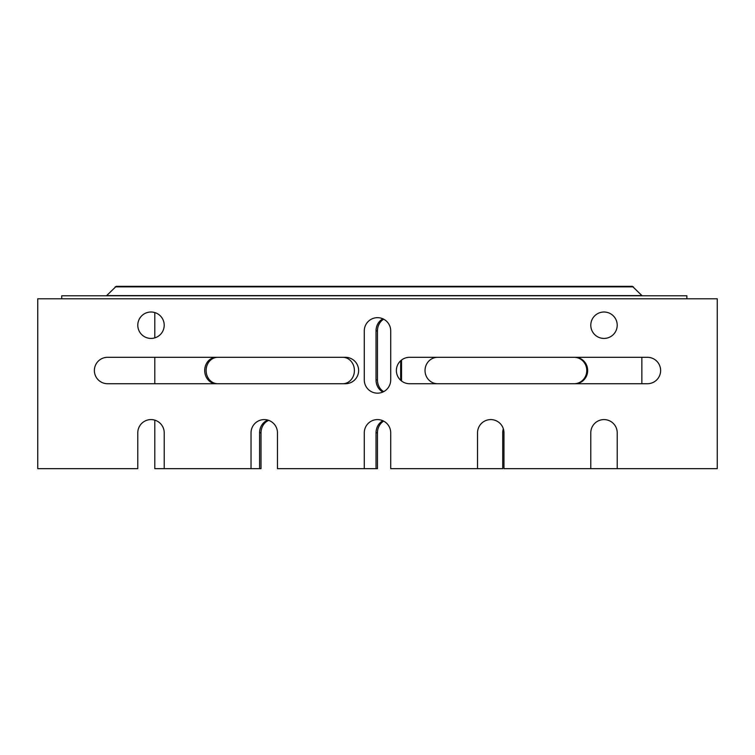 <?xml version="1.0" encoding="UTF-8"?>
<svg xmlns="http://www.w3.org/2000/svg" width="755" height="755" viewBox="0 0 755 755"><rect width="100%" height="100%" fill="white"/><g stroke="black" fill="none" stroke-linecap="round" stroke-linejoin="round"><path stroke-width="1.13" d="M61.721 298.791L61.721 295.771L686.861 295.771L686.861 298.791M642.109 295.771L632.379 286.334L116.204 286.334L106.474 295.771M151 338.429A13.213 13.213 0 0 1 139.562 318.61A13.213 13.213 0 0 1 162.438 318.61A13.213 13.213 0 0 1 151 338.429M604 338.429A13.213 13.213 0 0 1 592.562 318.61A13.213 13.213 0 0 1 615.438 318.61A13.213 13.213 0 0 1 604 338.429M364.287 379.954L364.287 330.879A13.213 13.213 0 0 1 377.5 317.666A13.213 13.213 0 0 1 390.712 330.879L390.712 379.954A13.213 13.213 0 0 1 377.5 393.166A13.213 13.213 0 0 1 364.287 379.954M409.587 357.304L647.413 357.304A13.213 13.213 0 0 1 660.625 370.516A13.213 13.213 0 0 1 647.413 383.729L409.587 383.729A13.213 13.213 0 0 1 396.375 370.516A13.213 13.213 0 0 1 409.587 357.304M107.587 357.304L345.412 357.304A13.213 13.213 0 0 1 358.625 370.516A13.213 13.213 0 0 1 345.412 383.729L107.587 383.729A13.213 13.213 0 0 1 94.375 370.516A13.213 13.213 0 0 1 107.587 357.304M590.788 432.804A13.213 13.213 0 0 1 604 419.591A13.213 13.213 0 0 1 617.212 432.804L617.212 468.666L717.25 468.666L717.25 298.791L37.75 298.791L37.75 468.666L137.787 468.666L137.787 432.804A13.213 13.213 0 0 1 151 419.591A13.213 13.213 0 0 1 164.213 432.804L164.213 468.666L251.037 468.666L251.037 432.804A13.213 13.213 0 0 1 264.25 419.591A13.213 13.213 0 0 1 277.462 432.804L277.462 468.666L364.287 468.666L364.287 432.804A13.213 13.213 0 0 1 377.5 419.591A13.213 13.213 0 0 1 390.712 432.804L390.712 468.666L477.537 468.666L477.537 432.804A13.213 13.213 0 0 1 490.75 419.591A13.213 13.213 0 0 1 503.962 432.804L503.962 468.666L590.788 468.666L590.788 432.804M216.345 357.304A13.213 11.646 -90 0 0 204.699 370.516A13.213 11.646 -90 0 0 216.345 383.729M342.77 383.729A13.213 11.646 -90 0 0 354.406 370.516A13.213 11.646 -90 0 0 342.77 357.304M382.908 420.752A13.213 11.646 -90 0 0 376.037 432.804L376.037 468.666L364.287 468.666M382.908 318.827A13.213 11.646 -90 0 0 376.037 330.879L376.037 379.954A13.213 11.646 -90 0 0 382.908 392.005M164.213 468.666L154.794 468.666L154.794 420.148M154.794 383.729L154.794 357.304M154.794 337.872L154.794 312.561M251.037 468.666L259.588 468.666L259.588 432.804L261.022 432.804L261.022 468.666L259.588 468.666M267.968 420.12A13.213 11.646 -90 0 0 259.588 432.804M383.672 421.12A13.213 11.646 -90 0 0 377.462 432.804L377.462 468.666L376.037 468.666M268.723 420.375A13.213 11.646 -90 0 0 261.022 432.804M383.672 319.195A13.213 11.646 -90 0 0 377.462 330.879L377.462 379.954A13.213 11.646 -90 0 0 383.672 391.637M217.77 357.304A13.213 11.646 -90 0 0 206.124 370.516A13.213 11.646 -90 0 0 217.77 383.729M574.13 383.729A13.213 12.646 90 0 0 586.777 370.516A13.213 12.646 90 0 0 574.13 357.304M575.008 383.729A13.213 12.646 90 0 0 587.654 370.516A13.213 12.646 90 0 0 575.008 357.304M437.673 357.304A13.213 12.646 90 0 0 425.027 370.516A13.213 12.646 90 0 0 437.673 383.729M401.5 380.964A13.213 12.646 90 0 0 401.537 379.954L401.537 360.041M400.66 380.256A13.213 12.646 90 0 0 400.669 379.954L400.669 360.767M641.863 383.729L641.863 357.304M590.788 468.666L617.212 468.666M503.33 428.764A13.213 12.646 90 0 0 502.726 432.804L502.726 468.666L477.537 468.666M633.417 286.853L115.156 286.853M641.703 295.573L106.87 295.573M376.037 330.879L377.462 330.879M376.037 379.954L377.462 379.954M376.037 432.804L377.462 432.804M401.537 379.954L400.669 379.954"/></g></svg>
